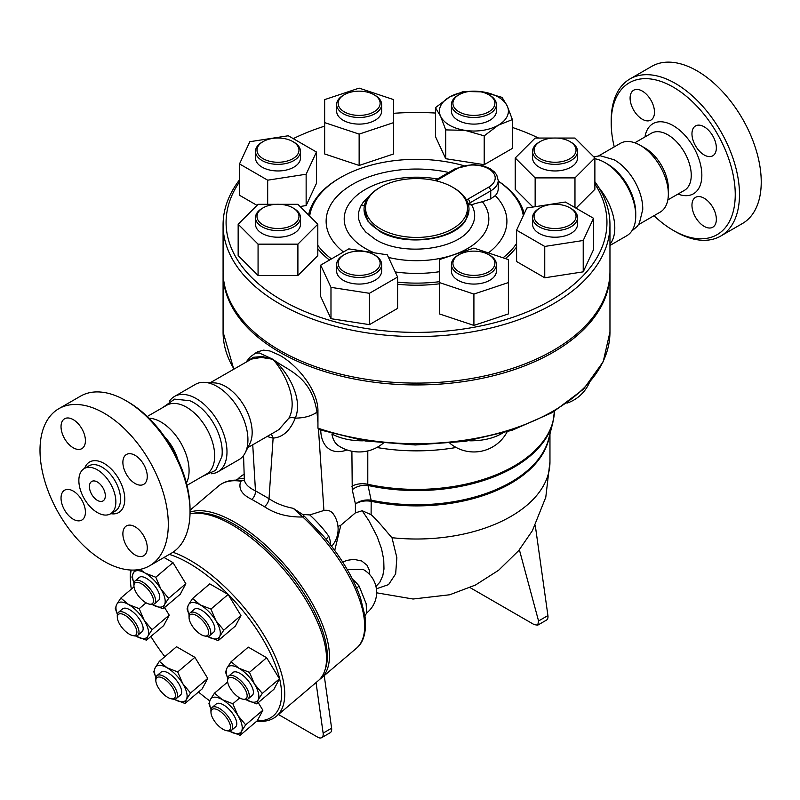 <?xml version="1.0" encoding="UTF-8"?>
<svg xmlns="http://www.w3.org/2000/svg" width="800" height="800" viewBox="0 0 800 800"><rect width="100%" height="100%" fill="white"/><g stroke="black" fill="none" stroke-linecap="round" stroke-linejoin="round"><path stroke-width="1.2" d="M635.74 215.87L635.74 213.11A40.11 23.16 -120 0 0 607.38 163.99L604.99 162.61A43.49 25.11 60 0 1 635.74 215.87A43.49 25.11 60 0 1 626.74 235.77L609.96 245.46M613.89 159.66A39.74 22.94 60 0 1 614.02 159.73A39.74 22.94 60 0 1 614.66 160.09A39.74 22.94 60 0 1 642.75 209.5A39.74 22.94 60 0 1 642.74 209.64M614.25 146.88A87.72 50.65 60 0 1 611.2 122.91A87.72 50.65 60 0 1 673.23 87.1A87.72 50.65 60 0 1 735.25 194.53A87.72 50.65 60 0 1 673.22 230.35A87.72 50.65 60 0 1 653.99 215.71M673.22 230.35L675.34 231.57A90.72 52.38 -120 0 0 720.71 236.06A90.72 52.38 -120 0 0 734.61 163.36A90.72 52.38 -120 0 0 675.35 83.42A90.72 52.38 -120 0 0 629.98 78.93A90.72 52.38 -120 0 0 611.2 120.46L611.2 122.91M630.1 98.11A17.24 9.96 60 0 1 633.68 90.22A17.24 9.96 60 0 1 646.96 94.84A17.24 9.96 60 0 1 654.49 112.19A17.24 9.96 60 0 1 650.92 120.09A17.24 9.96 60 0 1 637.63 115.47A17.24 9.96 60 0 1 630.1 98.11M716.35 219.33A17.24 9.96 60 0 1 712.77 227.22A17.24 9.96 60 0 1 699.49 222.6A17.24 9.96 60 0 1 691.96 205.25A17.24 9.96 60 0 1 695.53 197.36A17.24 9.96 60 0 1 708.82 201.98A17.24 9.96 60 0 1 716.35 219.33M704.15 126.78A17.24 9.96 60 0 1 715.42 141.98A17.24 9.96 60 0 1 712.77 155.8A17.24 9.96 60 0 1 704.15 154.95A17.24 9.96 60 0 1 692.89 139.75A17.24 9.96 60 0 1 695.53 125.93A17.24 9.96 60 0 1 704.15 126.78M629.99 78.93L651.72 66.38A90.72 52.38 60 0 1 697.08 70.87A90.72 52.38 60 0 1 756.35 150.81A90.72 52.38 60 0 1 742.45 223.51L720.71 236.06M598.77 155.82L620.38 143.35A39.74 22.94 60 0 1 640.25 145.31L645.02 148.07A32.99 19.05 60 0 1 668.35 188.47L668.35 193.98A39.74 22.94 60 0 1 660.12 212.17L638.51 224.65M645.02 148.07L640.25 145.31A39.74 22.94 60 0 1 668.35 193.98M162.73 407.57L174.62 399.13L189.73 400.7A40.11 23.16 60 0 1 193.85 402.73A40.11 23.16 60 0 1 221.91 456.45L215.72 470.32L202.46 476.4M147.24 416.51L166.71 405.27A39.74 22.94 60 0 1 186.58 407.24A39.74 22.94 60 0 1 212.54 442.26A39.74 22.94 60 0 1 206.44 474.1L186.98 485.34M58.79 408.71L80.53 396.16A90.72 52.38 60 0 1 125.89 400.65L125.89 400.65A90.72 52.38 60 0 1 190.04 511.76A90.72 52.38 60 0 1 171.25 553.29L149.51 565.84A90.72 52.38 60 0 1 58.79 513.46A90.72 52.38 60 0 1 58.79 408.71A90.72 52.38 60 0 1 104.15 413.2A90.72 52.38 60 0 1 163.42 493.14A90.72 52.38 60 0 1 149.51 565.84M128.01 401.87L125.89 400.65L128.01 401.88A87.72 50.65 -120 0 0 128.01 401.87M190.04 511.76L190.04 509.31A87.72 50.65 -120 0 0 128.01 401.88M97.36 500.37A11.25 6.49 60 0 1 90.02 490.46A11.25 6.49 60 0 1 91.74 481.45A11.25 6.49 60 0 1 102.99 487.94A11.25 6.49 60 0 1 102.99 500.93A11.25 6.49 60 0 1 97.36 500.37M164.93 437.27A32.99 19.05 60 0 1 177.85 459.63M97.36 469.83A26.17 15.11 60 0 1 114.46 492.89A26.17 15.11 60 0 1 110.45 513.85A26.17 15.11 60 0 1 84.28 498.75A26.17 15.11 60 0 1 84.28 468.53A26.17 15.11 60 0 1 97.36 469.83M135.08 483.5A17.24 9.96 60 0 1 123.81 468.3A17.24 9.96 60 0 1 126.45 454.48A17.24 9.96 60 0 1 135.08 455.34A17.24 9.96 60 0 1 146.34 470.53A17.24 9.96 60 0 1 143.7 484.35A17.24 9.96 60 0 1 135.08 483.5M122.88 533.8A17.24 9.96 60 0 1 126.46 525.91A17.24 9.96 60 0 1 139.74 530.53A17.24 9.96 60 0 1 147.27 547.88A17.24 9.96 60 0 1 143.7 555.78A17.24 9.96 60 0 1 130.41 551.16A17.24 9.96 60 0 1 122.88 533.8M73.22 491.05A17.24 9.96 60 0 1 84.49 506.25A17.24 9.96 60 0 1 81.84 520.06A17.24 9.96 60 0 1 73.22 519.21A17.24 9.96 60 0 1 61.96 504.01A17.24 9.96 60 0 1 64.6 490.2A17.24 9.96 60 0 1 73.22 491.05M85.42 440.75A17.24 9.96 60 0 1 81.84 448.64A17.24 9.96 60 0 1 68.56 444.02A17.24 9.96 60 0 1 61.03 426.67A17.24 9.96 60 0 1 64.6 418.77A17.24 9.96 60 0 1 77.89 423.39A17.24 9.96 60 0 1 85.42 440.75M609.95 272.34A193.44 111.68 180 0 1 609.96 273.26A193.44 111.68 180 0 1 490.55 376.44A193.44 111.68 180 0 1 279.74 352.23A193.44 111.68 180 0 1 223.08 273.26A193.44 111.68 180 0 1 223.09 272.34M609.96 224.9L609.96 271.42A193.44 111.68 180 0 1 490.55 374.6A193.44 111.68 180 0 1 279.74 350.39A193.44 111.68 180 0 1 223.08 271.42L223.08 224.9A193.44 111.68 0 0 0 279.74 303.87A193.44 111.68 0 0 0 490.55 328.08A193.44 111.68 0 0 0 609.96 224.9A193.44 111.68 0 0 0 594.88 181.67M361 205.68A24.74 14.28 0 0 0 364.46 205.39M239.52 179.85A193.44 111.68 0 0 0 223.08 224.9M148.97 418.2A39.74 22.94 60 0 1 160.98 422.02A39.74 22.94 60 0 1 186.39 483M226.35 730.63L228 730.95A15 6.44 -130.3 0 0 231.51 730.34A15 6.44 -130.3 0 0 226.71 714.75A15 6.44 -130.3 0 0 212.09 707.49A15 6.44 -130.3 0 0 210.92 710.85L210.98 712.53A13.5 5.8 49.7 0 1 225.18 716.04A13.5 5.8 49.7 0 1 226.35 730.63A13.5 5.8 49.7 0 1 213.6 719.75A13.5 5.8 49.7 0 1 210.98 712.53M212.09 707.49L216.22 703.98A15 6.44 49.7 0 1 230.84 711.24A15 6.44 49.7 0 1 235.63 726.84L231.51 730.34M171.21 698.79L172.87 699.12A15 6.44 -130.3 0 0 176.37 698.51A15 6.44 -130.3 0 0 171.57 682.91A15 6.44 -130.3 0 0 156.95 675.65A15 6.44 -130.3 0 0 156.26 676.53A15 6.44 -130.3 0 0 155.79 679.01L155.84 680.7A13.5 5.8 49.7 0 1 156.27 678.46A13.5 5.8 49.7 0 1 171.41 685.92A13.5 5.8 49.7 0 1 171.21 698.79A13.5 5.8 49.7 0 1 161.21 691.71A13.5 5.8 49.7 0 1 155.84 680.7M156.95 675.65L161.08 672.15A15 6.44 49.7 0 1 175.7 679.41A15 6.44 49.7 0 1 180.5 695.01L176.37 698.51M132.69 635.53L134.34 635.86A15 6.44 -130.3 0 0 137.85 635.25A15 6.44 -130.3 0 0 136.71 624.9A15 6.44 -130.3 0 0 125.71 613.31A15 6.44 -130.3 0 0 118.43 612.39A15 6.44 -130.3 0 0 117.27 615.75L117.32 617.44A13.5 5.8 49.7 0 1 124.92 615.24A13.5 5.8 49.7 0 1 136.06 628.32A13.5 5.8 49.7 0 1 132.69 635.53A13.5 5.8 49.7 0 1 122.69 628.45A13.5 5.8 49.7 0 1 117.32 617.44M118.43 612.39L122.56 608.89A15 6.44 49.7 0 1 129.84 609.8A15 6.44 49.7 0 1 140.84 621.39A15 6.44 49.7 0 1 141.98 631.75L137.85 635.25M149.31 604.11L150.96 604.43A15 6.44 -130.3 0 0 154.46 603.82A15 6.44 -130.3 0 0 152.72 592.44A15 6.44 -130.3 0 0 135.05 580.97A15 6.44 -130.3 0 0 133.88 584.33L133.94 586.01A13.5 5.8 49.7 0 1 140.02 583.04A13.5 5.8 49.7 0 1 150.89 593.31A13.5 5.8 49.7 0 1 149.31 604.11A13.5 5.8 49.7 0 1 139.31 597.03A13.5 5.8 49.7 0 1 133.94 586.01M135.05 580.97L139.18 577.46A15 6.44 49.7 0 1 156.85 588.93A15 6.44 49.7 0 1 158.59 600.32L154.46 603.82M204.44 635.94L206.1 636.27A15 6.44 -130.3 0 0 209.6 635.66A15 6.44 -130.3 0 0 210.29 634.79A15 6.44 -130.3 0 0 203.96 619.1A15 6.44 -130.3 0 0 190.18 612.8A15 6.44 -130.3 0 0 189.02 616.16L189.07 617.84A13.5 5.8 49.7 0 1 200.18 618.2A13.5 5.8 49.7 0 1 208.22 634.61A13.5 5.8 49.7 0 1 204.44 635.94A13.5 5.8 49.7 0 1 194.44 628.86A13.5 5.8 49.7 0 1 189.07 617.84M190.18 612.8L194.31 609.29A15 6.44 49.7 0 1 208.09 615.6A15 6.44 49.7 0 1 214.42 631.28A15 6.44 49.7 0 1 213.73 632.15L209.6 635.66M245.67 724.84L241.52 731.25A22.49 9.66 -130.3 0 0 237.88 715.48L245.67 724.84L262.87 710.23L257.33 720.7L240.14 735.31L229.57 731.18A22.49 9.66 -130.3 0 0 241.52 731.25L240.14 735.31M222.28 699.64L232.84 703.77L237.88 715.48A22.49 9.66 -130.3 0 0 222.28 699.64A22.49 9.66 -130.3 0 0 210.33 699.57L214.48 693.16L222.28 699.64M211.02 709.49L208.94 703.63L210.33 699.57A22.49 9.66 -130.3 0 0 211.03 709.45M185 703.47L174.44 699.35A22.49 9.66 -130.3 0 0 186.39 699.41L185 703.47L202.2 688.87L207.73 678.4L190.54 693.01L186.39 699.41A22.49 9.66 -130.3 0 0 182.74 683.64L190.54 693.01M167.14 667.81L177.71 671.93L182.74 683.64A22.49 9.66 -130.3 0 0 167.14 667.81A22.49 9.66 -130.3 0 0 155.19 667.74L159.34 661.33L167.14 667.81M155.88 677.65L153.81 671.8L155.19 667.74A22.49 9.66 -130.3 0 0 155.89 677.61M135.92 636.09L135.74 635.99A22.49 9.66 -130.3 0 0 135.92 636.09A22.49 9.66 -130.3 0 0 147.87 636.15L146.48 640.21L135.92 636.09M144.22 620.38L152.02 629.75L147.87 636.15A22.49 9.66 -130.3 0 0 144.22 620.38A22.49 9.66 -130.3 0 0 128.62 604.55L139.19 608.67L144.22 620.38M117.36 614.39L115.29 608.54L116.67 604.48A22.49 9.66 -130.3 0 0 117.37 614.35M116.67 604.48L120.82 598.07L128.62 604.55A22.49 9.66 -130.3 0 0 116.67 604.48M133.97 582.97L131.9 577.11L133.29 573.05A22.49 9.66 -130.3 0 0 133.98 582.92M152.53 604.66L152.36 604.56A22.49 9.66 -130.3 0 0 152.53 604.66A22.49 9.66 -130.3 0 0 164.48 604.73L163.1 608.79L152.53 604.66M140.11 569.38L145.24 573.12A22.49 9.66 -130.3 0 0 133.29 573.05L135.1 570.03M160.83 588.96L168.63 598.32L164.48 604.73A22.49 9.66 -130.3 0 0 160.83 588.96A22.49 9.66 -130.3 0 0 145.24 573.12L155.8 577.25L160.83 588.96M192.57 598.48L200.37 604.95A22.49 9.66 -130.3 0 0 188.42 604.89L192.57 598.48L209.77 583.87L228.13 594.47L210.94 609.08L215.97 620.79A22.49 9.66 -130.3 0 0 200.37 604.95L210.94 609.08M189.11 614.8L187.04 608.94L188.42 604.89A22.49 9.66 -130.3 0 0 189.12 614.76M207.67 636.49L207.5 636.39A22.49 9.66 -130.3 0 0 207.67 636.49A22.49 9.66 -130.3 0 0 219.62 636.56L218.23 640.62L207.67 636.49M215.97 620.79L223.77 630.15L219.62 636.56A22.49 9.66 -130.3 0 0 215.97 620.79M227.67 681.96L214.48 693.16M239.73 697.92L232.84 703.77M177.71 671.93L194.9 657.33L176.54 646.73L159.34 661.33M194.9 657.33L207.73 678.4M146.07 602.83L139.19 608.67M134.01 586.86L120.82 598.07M164.58 607.53L169.21 615.14L152.02 629.75M169.21 615.14L163.68 625.61L146.48 640.21M164.02 557.46L173 562.64L185.83 583.71L168.63 598.32M173 562.64L155.8 577.25M185.83 583.71L180.29 594.18L163.1 608.79M228.13 594.47L240.96 615.55L235.43 626.01L218.23 640.62M240.96 615.55L223.77 630.15M258.23 702.62L262.87 710.23M239.57 697.83A13.5 5.8 49.7 0 1 227.59 681.1A13.5 5.8 49.7 0 1 241.8 684.61A13.5 5.8 49.7 0 1 242.97 699.2A13.5 5.8 49.7 0 1 239.57 697.83M242.97 699.2L244.62 699.53A15 6.44 -130.3 0 0 248.12 698.92A15 6.44 -130.3 0 0 243.32 683.32A15 6.44 -130.3 0 0 228.71 676.06A15 6.44 -130.3 0 0 227.54 679.42L227.59 681.1M228.71 676.06L232.83 672.55A15 6.44 49.7 0 1 247.45 679.81A15 6.44 49.7 0 1 252.25 695.41L248.12 698.92M249.46 672.34L254.49 684.05A22.49 9.66 -130.3 0 0 238.89 668.21L249.46 672.34L266.65 657.73L279.48 678.81L262.29 693.41L258.14 699.82A22.49 9.66 -130.3 0 0 254.49 684.05L262.29 693.41M227.63 678.06L225.56 672.2L226.94 668.15L231.09 661.74L238.89 668.21A22.49 9.66 -130.3 0 0 226.94 668.15A22.49 9.66 -130.3 0 0 227.64 678.02M246.19 699.75L246.02 699.65A22.49 9.66 -130.3 0 0 246.19 699.75A22.49 9.66 -130.3 0 0 258.14 699.82L256.76 703.88L246.19 699.75M279.48 678.81L273.95 689.27L256.76 703.88M266.65 657.73L248.29 647.13L231.09 661.74M209.71 700.85A104.22 44.76 49.7 0 1 198.48 692.03M164.83 656.67A104.22 44.76 49.7 0 1 150.87 636.48M131.34 589.13A104.22 44.76 49.7 0 1 130.4 580.29A104.22 44.76 49.7 0 1 131.21 570.06M169.35 554.39A104.22 44.76 49.7 0 1 267.34 647.23A104.22 44.76 49.7 0 1 257.08 720.91M256.68 721.26A106.47 45.73 -130.3 0 0 276.46 716.2A106.47 45.73 -130.3 0 0 262.25 632.4A106.47 45.73 -130.3 0 0 172.93 552.24M130.67 570.03A106.47 45.73 -130.3 0 0 130.32 577.76L130.4 580.29M190.01 513.83A106.47 45.73 49.7 0 1 291.76 579.32A106.47 45.73 49.7 0 1 318.26 680.69L276.46 716.2M534.07 150.14A20.99 12.12 180 0 1 540.21 141.57A20.99 12.12 180 0 1 569.9 141.57A20.99 12.12 180 0 1 563.09 161.33A20.99 12.12 180 0 1 534.07 150.14M540.21 141.57L539.15 142.18A22.49 12.99 0 0 0 532.57 151.36A22.49 12.99 0 0 0 555.06 164.35A22.49 12.99 0 0 0 577.55 151.36A22.49 12.99 0 0 0 570.96 142.18L569.9 141.57M577.55 151.36L577.55 157.97A22.49 12.99 180 0 1 555.06 170.96A22.49 12.99 180 0 1 532.57 157.97L532.57 151.36M574.97 207.57L574.97 177.89L535.15 177.89L515.23 157.97L535.15 138.06L553.27 138.06M535.15 206.7L535.15 177.89M532.96 207.04L515.23 189.32L515.23 157.97M556.85 138.06L574.97 138.06L594.88 157.97L574.97 177.89M576.02 208.18L594.88 189.32L594.88 157.97M539.15 208.44L540.21 207.83A20.99 12.12 180 0 1 569.9 207.83A20.99 12.12 180 0 1 569.9 224.97A20.99 12.12 180 0 1 540.21 224.97A20.99 12.12 180 0 1 540.21 207.83L539.15 208.44A22.49 12.99 0 0 0 532.57 217.62A22.49 12.99 0 0 0 555.06 230.61A22.49 12.99 0 0 0 577.55 217.62A22.49 12.99 0 0 0 570.96 208.44L569.9 207.83M577.55 217.62L577.55 224.23A22.49 12.99 180 0 1 555.06 237.22A22.49 12.99 180 0 1 532.57 224.23L532.57 217.62M544.75 246.44L516.59 230.18L526.9 207.98L565.37 202.03L593.53 218.28L583.22 240.49L544.75 246.44L544.75 277.79L516.59 261.53L516.59 230.18M583.22 240.49L583.22 271.84L593.53 249.63L593.53 218.28M583.22 271.84L544.75 277.79M473.91 251.13A20.99 12.12 180 0 1 488.75 254.68A20.99 12.12 180 0 1 488.75 271.82A20.99 12.12 180 0 1 459.06 271.82A20.99 12.12 180 0 1 459.06 254.68A20.99 12.12 180 0 1 473.91 251.13M459.06 254.68L458 255.29A22.49 12.99 0 0 0 451.41 264.48A22.49 12.99 0 0 0 473.91 277.46A22.49 12.99 0 0 0 496.4 264.48A22.49 12.99 0 0 0 489.81 255.29L488.75 254.68M496.4 264.48L496.4 271.09A22.49 12.99 180 0 1 473.91 284.07A22.49 12.99 180 0 1 451.41 271.09L451.41 264.48M439.42 282.58L439.42 259.59L473.91 248.1L508.39 259.59L508.39 282.58L473.91 294.08L439.42 282.58L439.42 313.93L473.91 325.42L473.91 294.08M473.91 325.42L508.39 313.93L508.39 282.58M375.04 255.29L373.98 254.68A20.99 12.12 180 0 1 373.98 271.82A20.99 12.12 180 0 1 344.29 271.82A20.99 12.12 180 0 1 344.29 254.68A20.99 12.12 180 0 1 373.98 254.68L375.04 255.29A22.49 12.99 0 0 1 381.63 264.48A22.49 12.99 0 0 1 359.14 277.46A22.49 12.99 0 0 1 336.64 264.48A22.49 12.99 0 0 1 343.23 255.29L344.29 254.68M381.63 264.48L381.63 271.09A22.49 12.99 180 0 1 359.14 284.07A22.49 12.99 180 0 1 336.64 271.09L336.64 264.48M320.67 265.14L348.83 248.88L387.3 254.83L397.6 277.04L369.44 293.3L330.98 287.35L320.67 265.14L320.67 296.48L330.98 318.69L330.98 287.35M369.44 293.3L369.44 324.64L397.6 308.38L397.6 277.04M369.44 324.64L330.98 318.69M298.98 216.4A20.99 12.12 180 0 1 269.95 227.6A20.99 12.12 180 0 1 263.14 207.83A20.99 12.12 180 0 1 292.83 207.83A20.99 12.12 180 0 1 298.98 216.4M263.14 207.83L262.08 208.44A22.49 12.99 0 0 0 255.49 217.62A22.49 12.99 0 0 0 277.98 230.61A22.49 12.99 0 0 0 300.48 217.62A22.49 12.99 0 0 0 293.89 208.44L292.83 207.83M300.48 217.62L300.48 224.23A22.49 12.99 180 0 1 277.98 237.22A22.49 12.99 180 0 1 255.49 224.23L255.49 217.62M279.77 204.32L297.9 204.32L317.81 224.23L297.9 244.15L258.07 244.15L238.16 224.23L258.07 204.32L276.19 204.32M297.9 244.15L297.9 275.49L317.81 255.58L317.81 224.23M297.9 275.49L258.07 275.49L258.07 244.15M258.07 275.49L238.16 255.58L238.16 224.23M292.83 158.71A20.99 12.12 180 0 1 263.14 158.71A20.99 12.12 180 0 1 263.14 141.57A20.99 12.12 180 0 1 292.83 141.57A20.99 12.12 180 0 1 292.83 158.71M263.14 141.57L262.08 142.18A22.49 12.99 0 0 0 255.49 151.36A22.49 12.99 0 0 0 269.38 163.36A22.49 12.99 0 0 0 293.89 160.54A22.49 12.99 0 0 0 300.48 151.36A22.49 12.99 0 0 0 293.89 142.18L292.83 141.57M300.48 151.36L300.48 157.97A22.49 12.99 180 0 1 293.89 167.16A22.49 12.99 180 0 1 269.38 169.97A22.49 12.99 180 0 1 255.49 157.97L255.49 151.36M288.29 135.76L316.45 152.02L306.14 174.23L267.68 180.18L239.52 163.92L249.82 141.71L288.29 135.76M306.14 174.23L306.14 205.57L316.45 183.37L316.45 152.02M267.68 204.32L267.68 180.18M306.14 205.57L300.09 206.51M257.02 205.37L239.52 195.27L239.52 163.92M359.14 115.4A20.99 12.12 180 0 1 339.74 107.92A20.99 12.12 180 0 1 344.29 94.71A20.99 12.12 180 0 1 373.98 94.71A20.99 12.12 180 0 1 378.53 107.92A20.99 12.12 180 0 1 359.14 115.4M344.29 94.71L343.23 95.33A22.49 12.99 0 0 0 336.64 104.51A22.49 12.99 0 0 0 359.14 117.49A22.49 12.99 0 0 0 381.63 104.51A22.49 12.99 0 0 0 375.04 95.33L373.98 94.71M381.63 104.51L381.63 111.12A22.49 12.99 180 0 1 359.14 124.11A22.49 12.99 180 0 1 336.64 111.12L336.64 104.51M393.63 99.62L393.63 122.62L359.14 134.11L324.65 122.62L324.65 99.62L359.14 88.13L393.63 99.62M359.14 134.11L359.14 165.46L393.63 153.96L393.63 122.62M359.14 165.46L324.65 153.96L324.65 122.62M459.06 111.85A20.99 12.12 180 0 1 459.06 94.71A20.99 12.12 180 0 1 488.75 94.71A20.99 12.12 180 0 1 488.75 111.85A20.99 12.12 180 0 1 459.06 111.85M459.06 94.71L458 95.33A22.49 12.99 0 0 0 451.41 104.51A22.49 12.99 0 0 0 458 113.69A22.49 12.99 0 0 0 482.51 116.51A22.49 12.99 0 0 0 496.4 104.51A22.49 12.99 0 0 0 489.81 95.33L488.75 94.71M496.4 104.51L496.4 111.12A22.49 12.99 180 0 1 482.51 123.12A22.49 12.99 180 0 1 458 120.3A22.49 12.99 180 0 1 451.41 111.12L451.41 104.51M507.22 105.97L512.37 119.59L498.29 125.2A34.49 19.91 0 0 0 507.22 105.97A34.49 19.91 0 0 0 482.83 91.89L502.07 97.38L507.22 105.97M484.21 135.84L464.98 130.35A34.49 19.91 0 0 0 498.29 125.2L484.21 135.84L484.21 164.67L445.74 158.72L445.74 129.89L440.59 116.27A34.49 19.91 0 0 0 464.98 130.35L445.74 129.89M471.05 91.28A34.49 19.91 0 0 0 449.52 97.04L463.6 91.43L482.83 91.89A34.49 19.91 0 0 0 476.76 91.28M435.44 107.68L449.52 97.04A34.49 19.91 0 0 0 440.59 116.27L435.44 107.68L435.44 136.51L445.74 158.72M484.21 164.67L512.37 148.41L512.37 119.59M549.96 433.89L549.96 461.97A133.44 77.04 180 0 1 391.99 537.7L396.85 557.63L395.66 573.85L388.57 584.62L376.39 588.79M337.98 526.51L340.83 525.23L355.41 512.85L362.19 510.74L371.11 514.67L371.17 501.31A7.5 2.08 101.8 0 0 371.12 500.16L370.99 500.14C365.09 499.44 359.89 500.71 355.41 503.94C359.95 501.24 365.18 500.35 371.11 501.3A7.5 2.29 99.5 0 0 370.99 500.14M371.11 514.67C379.09 521.76 389.46 535.32 391.99 537.7M468.12 204.61L471.51 204.74A238.57 137.74 120 0 1 482.4 201.73A72.31 41.75 180 0 1 468.35 248.06A72.31 41.75 180 0 1 388.51 257.43M469 209.48L465.78 220.19C454.57 240.46 404.37 246.84 379.45 231.19L368.04 221.35L364.04 209.49M469 209.74L469 209.22A52.48 30.3 0 0 0 453.63 187.8L452.57 187.19A50.98 29.44 180 0 1 452.57 228.81A50.98 29.44 180 0 1 380.47 228.81A50.98 29.44 180 0 1 380.47 187.19A50.98 29.44 180 0 1 452.57 187.19M436.05 180.81L456.81 168.82A22.49 12.99 180 0 1 488.62 168.82A22.49 12.99 180 0 1 488.62 187.19A3 1.73 60 0 1 490.74 190.86A25.49 14.72 0 0 0 498.21 180.45L498.21 188.78A25.49 14.72 180 0 1 495.29 195.62L490.74 198.86L482.4 201.73M380.47 187.19L379.41 187.8A52.48 30.3 0 0 0 364.04 209.22A52.48 30.3 0 0 0 379.41 230.65A52.48 30.3 0 0 0 465.78 219.67A52.48 30.3 0 0 0 469 209.22M397.6 282.15A107.22 61.9 0 0 0 439.42 281.7M503.02 257.8A107.22 61.9 0 0 0 516.59 243.44M523.31 215.71A107.22 61.9 0 0 0 498.21 181.13M463.38 165.55A107.22 61.9 0 0 0 340.71 177.45A107.22 61.9 0 0 0 309.67 216.1M317.81 245.38A107.22 61.9 0 0 0 331.46 258.91M329.48 260.05A108.72 62.77 180 0 1 317.81 248.74M308.57 215A108.72 62.77 180 0 1 339.65 178.07L340.71 177.45M498.21 181.03A108.72 62.77 180 0 1 524.2 213.79M516.59 246.98A108.72 62.77 180 0 1 505.4 258.59M439.42 283.81A108.72 62.77 180 0 1 397.6 284.26M594.88 183.92A190.44 109.95 180 0 1 519.56 314.91A190.44 109.95 180 0 1 281.86 300.19A190.44 109.95 180 0 1 239.52 181.88M293.26 138.63A190.44 109.95 180 0 1 324.65 126.14M393.63 113.3A190.44 109.95 180 0 1 435.44 113.04M512.37 127.44A190.44 109.95 180 0 1 538.6 138.06M267.24 436.4A46.49 26.84 -120 0 0 273.12 438.1A9 6.62 99.8 0 0 270.96 434.26M360.49 597.96L360.52 598.03C353.27 577.48 340.92 556.86 323.49 536.18L302.59 514.43L293.21 508.31C283.83 506.51 275.77 503.29 269.02 498.67L273.12 438.1C282.77 437.35 290.16 430.69 295.29 418.12A9 5.29 22.8 0 0 288.88 418.16L278.95 429.54L277.02 430.75M257.82 351.72L263.65 350.14L269.93 350.99L279.74 355.29C297.79 365.38 318.47 390.79 317.94 411.59L317.94 422.86L316.99 412.14C311.54 416.03 304.31 418.03 295.29 418.12C303.85 397.87 286.24 369.63 272.85 359.27C283.75 371.14 298.89 399.86 288.88 418.16M210.34 382.68L251.44 359.09L261.29 357.43L272.85 359.27L262.28 356.52L253.27 357.3L247.27 361.36M190.04 510.22L218.59 485.97A106.47 45.73 49.7 0 1 240.78 481.19A3 2.44 -81.8 0 1 242.52 480.64L244.42 480.15C245.2 484.2 248.88 487.77 255.47 490.85L252.74 444.78M317.94 411.59L316.99 412.14C311.23 376 288.53 371.13 272.85 359.27L259.37 352.99L255.56 353.08L250.18 356.97L246.09 362.04M594.88 158.75A43.49 25.11 60 0 1 604.99 162.61L607.38 163.99M598.92 187.71A43.49 25.11 60 0 1 609.96 244.29M211.41 473.75A43.49 25.11 -120 0 0 217.98 471.77A43.49 25.11 -120 0 0 224.65 436.92A43.49 25.11 -120 0 0 196.24 398.6A43.49 25.11 -120 0 0 174.5 396.45A43.49 25.11 -120 0 0 169.49 401.15M174.5 396.45L195.44 384.36A43.49 25.11 60 0 1 204.53 382.35A43.49 25.11 60 0 1 217.18 386.51A43.49 25.11 60 0 1 245.21 452.81A43.49 25.11 60 0 1 238.92 459.68L217.98 471.77M470.05 587.6L534.22 624.65L537.75 625.15L546.45 620.12A7.5 4.33 -120 0 0 547.92 615.58L535.26 525.34M537.75 625.15L538.56 620.98L519.37 549.78M316.04 682.57L323.13 733.12A7.5 4.33 60 0 1 321.66 737.66A7.5 4.33 60 0 1 317.91 737.29L278.45 714.51M321.66 737.66L330.14 732.76A7.5 4.33 -120 0 0 331.61 728.22L324.23 675.61M319.65 679.38A106.47 45.73 -130.3 0 0 321.17 678.22A106.47 45.73 -130.3 0 0 292.7 574.31A106.47 45.73 -130.3 0 0 190.03 512.15M193.26 513.33A104.97 45.09 49.7 0 1 285.57 568.76A104.97 45.09 49.7 0 1 325.35 668.83M244.42 480.15L240.78 481.19C238.12 488.59 241.8 494.66 251.83 499.4L264.48 506.71C275.06 513.86 287.83 517.28 302.78 516.99A106.47 45.73 49.7 0 1 356.44 648.25L321.17 678.22M456.18 447.49A137.96 79.65 180 0 1 376.86 447.49M317.94 422.86L317.94 428.12L318.74 429.55L365.28 440.96L415.31 444.97L465.43 441.32L512.2 430.25L552.47 412.49L583.52 389.17L603.19 361.75L609.96 332.03L609.96 273.26M383.1 443.29A37.49 37.49 0 0 1 338.74 445.91L338.74 445.91A37.45 21.62 -60 0 1 331.9 433.98C340.16 438.43 350.29 440.71 362.27 440.83A36.96 21.34 0 0 0 363.85 440.73M330.48 544.78A26.24 11.27 -130.3 0 0 328.8 536.27C323.57 528.92 317.22 521.81 309.76 514.93L323.92 510.47A24.65 14.23 -60 0 1 333.32 513.99A26.24 26.24 0 0 1 331.67 546.33M244.3 478.32L237.94 478.96L235.76 480.27M362.19 510.74L368.93 520.78L377.03 536.27L381.55 548.86L383.73 559.62L383.98 569.01L382.79 575.74L379.81 582.23L375.95 586.43M334.73 550.44L340.83 525.23M369.7 574.6L369.35 570.21L367.02 565.21L361.7 560.99L353.84 559.33L347.02 560.36L342.69 562.08M328.8 536.27A7.5 4.24 -21.3 0 0 326.5 539.79M302.59 514.43L309.76 514.93M360.51 598L364.97 616.05M304.2 516.15A3 0.72 132.9 0 0 302.78 516.99L293.21 508.31M218.59 485.97C224.72 480.97 232.7 479.19 242.52 480.64L242.52 480.64A3 2.44 -81.8 0 1 242.53 480.65M356.44 648.25C361.54 644.35 367.28 635.06 364.95 615.94L366.69 612.93L366.13 603.66L359.1 586.04L356.68 588.15M359.1 586.04A26.24 11.27 -130.3 0 0 352.5 579.23M347.26 569.58L363.08 569.4M204.53 382.35L214.76 382.92A37.49 21.64 60 0 1 225.66 386.51A37.49 21.64 60 0 1 249.82 443.66L245.21 452.81M552.84 422.62L554.45 411.33A137.96 79.65 180 0 1 367.79 484.28L368.02 485.47A137.8 79.56 0 0 0 552.84 422.62L548.68 438.88A133.6 77.13 180 0 1 371.12 500.16L368.02 485.47A15 10.36 -12.5 0 0 352.25 489.76L355.41 503.94L355.41 512.85M677.98 194.07A40.49 23.38 -120 0 0 701.75 172.44A40.49 23.38 -120 0 0 673.23 125.66A40.49 23.38 -120 0 0 644.99 136.93M634.83 142.8L651.43 133.21A32.99 19.05 60 0 1 667.92 134.85A32.99 19.05 60 0 1 689.47 163.92A32.99 19.05 60 0 1 684.42 190.35L667.82 199.93M84.28 468.53L88.95 465.84A26.17 15.11 60 0 1 102.03 467.13A26.17 15.11 60 0 1 119.12 490.19A26.17 15.11 60 0 1 115.11 511.16L110.45 513.85M110.79 513.65A29.17 16.84 -120 0 0 124.5 495.13A29.17 16.84 -120 0 0 104.15 463.46A29.17 16.84 -120 0 0 84.63 468.33M371.17 501.31A133.44 77.04 0 0 0 549.32 436.38M434.89 180.54A3 1.73 60 0 1 436.01 180.8M456.81 168.82A3 1.73 -120 0 0 455.31 168.67L434.79 180.52M488.62 187.19L467.85 199.18A3 1.73 60 0 1 469.97 202.85L490.74 190.86L490.74 198.86M468.31 204.31A7.5 4.33 180 0 1 469.97 202.85L469.97 204.99M467.85 199.18A10.5 6.06 0 0 0 466.56 200.08M369.11 196.23L363.19 202.27L360.34 207L358.72 211.94L358.73 219.45L361.12 225.9L365.63 231.94L375.44 239.45C403.06 256.79 458.69 249.72 471.12 227.26C475.73 219.81 475.86 212.3 471.51 204.74M374.22 252.81A72.31 41.75 180 0 1 351.7 200.44A72.31 41.75 180 0 1 437.45 178.98M448.74 172.47A90.39 52.19 0 0 0 344.71 189.53A90.39 52.19 0 0 0 343.48 251.97M395.24 271.94A90.39 52.19 0 0 0 439.42 271.71M488.34 252.91A90.39 52.19 0 0 0 495.29 195.62M538.56 620.98L547.92 615.58M331.61 728.22L323.13 733.12M233.76 369.16L223.08 332.03A193.44 111.68 0 0 0 234 369.02M317.94 428.12A193.44 111.68 0 0 0 512.3 429.06A193.44 111.68 0 0 0 609.96 332.03M469.19 440.73A36.96 21.34 0 0 0 470.77 440.83C483.39 440.72 493.86 438.21 502.17 433.32M320.73 430.22A44.95 25.95 120 0 0 347.01 449.93M323.92 510.47L318.5 429.43M351.89 451.24L352.25 489.76M251.83 499.4A7.5 4.69 -64.5 0 0 255.47 490.85L269.02 498.67A7.5 3.94 -55.9 0 1 264.48 506.71M367.79 450.94L367.79 484.28A15 8.66 0 0 0 351.89 486.25M593.67 156.76L600.37 155.79L614.02 159.73M631.74 231.08L637.24 226.38L639.34 223.28L642.75 209.49M549.96 461.59L545.78 497.29L532.42 530.65L518.64 550.67L498.64 570.24L475.46 585.04L449.73 594.77L413.04 599.02L376.63 592.82M498.21 180.45L496.75 175.02L494.38 171.9L490.21 168.72L483.52 165.93L472.81 164.47L455.31 168.67M364.04 209.74L364.04 209.22M243.55 455.5L244.36 480.55M566.98 403.15A37.49 37.49 0 0 0 589.22 383.05M449.94 443.29A37.49 37.49 0 0 0 507.1 431.88M244.18 474.23A26.24 26.24 0 0 0 237.94 478.96M366.69 612.93A26.24 26.24 0 0 0 363.02 569.37L363.07 569.39M247.83 447.61L277.08 430.72M254.97 353.36L257.87 351.69M223.08 332.03L223.08 273.26"/></g></svg>

